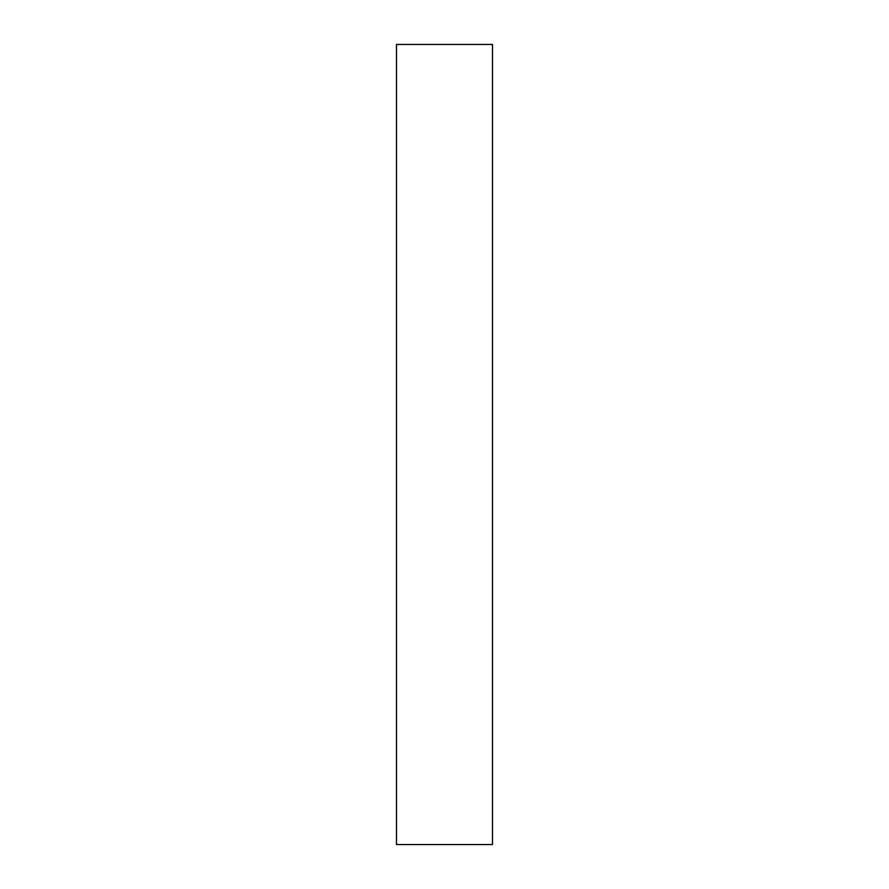 <?xml version="1.0" encoding="UTF-8"?>
<svg xmlns="http://www.w3.org/2000/svg" width="889" height="889" viewBox="0 0 889 889"><rect width="100%" height="100%" fill="white"/><g stroke="black" fill="none" stroke-linecap="round" stroke-linejoin="round"><path stroke-width="1.33" d="M492.506 844.55L396.494 844.55L396.494 44.45L492.506 44.45L492.506 844.55"/></g></svg>
